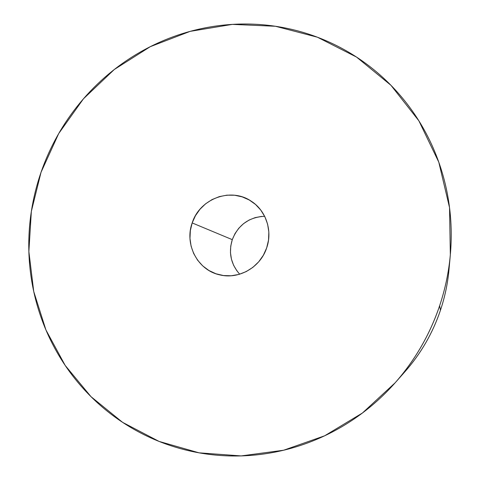 <?xml version="1.0" encoding="UTF-8"?>
<svg xmlns="http://www.w3.org/2000/svg" width="480" height="480" viewBox="0 0 480 480"><rect width="100%" height="100%" fill="white"/><g stroke="black" fill="none" stroke-linecap="round" stroke-linejoin="round"><path stroke-width="0.72" d="M395.172 382.764L404.988 371.658C420.876 353.592 432.696 333.126 440.454 310.254L439.62 305.79C429.882 334.482 415.068 360.138 395.172 382.764L362.406 413.028L324.636 435.804L283.608 450.234L241.158 455.91L199.086 452.838L159.072 441.42L122.616 422.364L90.978 396.642L65.16 365.4L45.912 329.91L33.732 291.51L28.866 251.55L31.35 211.38L41.028 172.314C36.636 185.034 33.414 198.042 31.356 211.344C29.31 224.646 28.482 238.02 28.86 251.472C29.25 264.924 30.864 278.232 33.708 291.396C36.552 304.554 40.602 317.346 45.852 329.766C51.114 342.186 57.516 354.012 65.052 365.238C72.6 376.464 81.186 386.874 90.81 396.474C100.44 406.068 110.97 414.648 122.388 422.208C133.812 429.768 145.944 436.128 158.778 441.3C171.618 446.46 184.938 450.282 198.726 452.772C212.526 455.25 226.53 456.3 240.75 455.922C254.97 455.526 269.106 453.666 283.164 450.342C297.222 447 310.89 442.224 324.174 436.02C337.452 429.798 350.046 422.244 361.956 413.364C373.86 404.472 384.798 394.422 394.77 383.22C404.736 372 413.502 359.874 421.068 346.824C428.628 333.774 434.808 320.094 439.62 305.79C444.414 291.486 447.732 276.876 449.568 261.972C451.398 247.062 451.716 232.188 450.534 217.35C449.334 202.512 446.682 188.034 442.578 173.916C438.456 159.81 433.002 146.358 426.216 133.56C419.412 120.768 411.456 108.888 402.342 97.92C393.222 86.958 383.16 77.106 372.162 68.352C361.164 59.616 349.47 52.122 337.092 45.876C324.708 39.636 311.892 34.722 298.65 31.134C285.408 27.552 271.998 25.32 258.414 24.438C244.836 23.562 231.336 24.012 217.914 25.776C204.498 27.552 191.394 30.588 178.596 34.866C165.81 39.162 153.54 44.598 141.792 51.192C130.056 57.786 119.022 65.4 108.69 74.028C98.364 82.662 88.908 92.16 80.31 102.51C71.718 112.872 64.122 123.912 57.522 135.642C50.928 147.372 45.432 159.594 41.028 172.314L58.716 133.542L83.43 98.832L114.318 69.48L150.324 46.656L190.17 31.356L232.41 24.384L275.412 26.262L317.4 37.206L356.526 57.072L390.93 85.278L418.866 120.804L438.798 162.192L449.532 207.582L450.336 254.784C448.758 272.154 445.182 289.158 439.62 305.79L440.454 310.254C444.894 296.988 447.744 283.422 449.004 269.544L450.288 255.342M264.66 216.3C249.012 217.11 238.218 224.892 232.284 239.652L192.18 222.93C199.68 198.702 230.892 186.984 251.346 201.27C266.004 210.606 272.742 230.772 266.682 247.878C260.418 267.42 238.656 279.744 219.636 274.842C197.616 270.156 184.254 244.422 192.18 222.93L232.284 239.652C228.384 252.654 230.862 264.168 239.7 274.2M192.18 222.93L195.42 215.742L199.938 209.298L205.566 203.832L212.106 199.554L219.312 196.626L226.908 195.168L234.612 195.24L242.136 196.854L249.186 199.95L255.492 204.42L260.796 210.102L264.894 216.774L267.612 224.19L268.842 232.05L268.53 240.054L266.682 247.878L263.37 255.222L258.732 261.78L252.942 267.306L246.24 271.578L238.89 274.434L231.186 275.766L223.422 275.538L215.91 273.756L208.932 270.51L202.752 265.926L197.604 260.184L193.668 253.518L191.094 246.174L189.978 238.434L190.344 230.586L192.18 222.93M404.964 371.694C412.8 362.826 419.7 353.256 425.664 342.978C431.688 332.568 436.62 321.66 440.454 310.254C444.276 298.848 446.922 287.19 448.392 275.286M237.018 271.014L233.658 265.398L231.45 259.212L230.466 252.696L230.748 246.096L232.284 239.652L235.002 233.61L238.818 228.198L243.576 223.62L249.108 220.044L255.204 217.608L261.642 216.414"/></g></svg>
